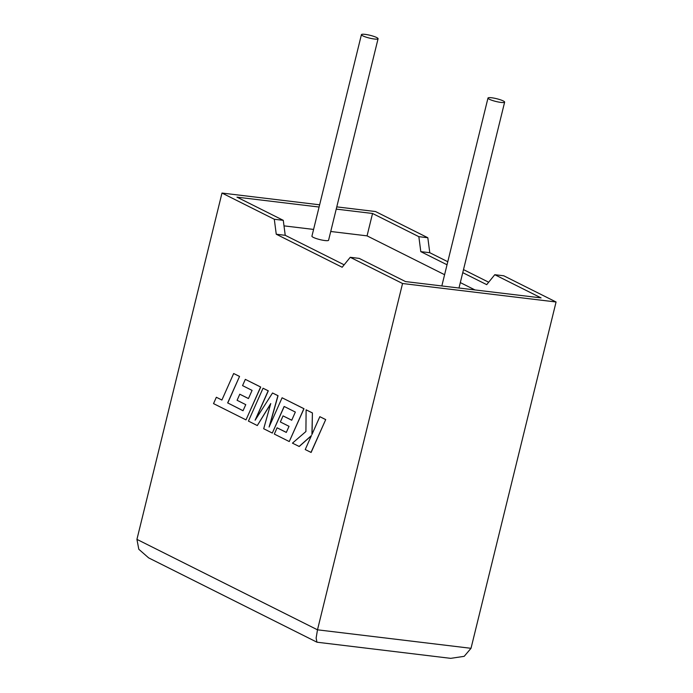 <?xml version="1.0" encoding="UTF-8"?>
<svg xmlns="http://www.w3.org/2000/svg" width="693" height="693" viewBox="0 0 693 693"><rect width="100%" height="100%" fill="white"/><g stroke="black" fill="none" stroke-linecap="round" stroke-linejoin="round"><path stroke-width="1.04" d="M362.829 35.863A8.576 1.429 -166.2 0 1 361.425 34.65A8.576 1.429 -166.2 0 1 367.489 34.745A8.576 1.429 -166.2 0 1 376.671 37.526A8.576 1.429 -166.2 0 1 378.075 38.739A8.576 1.429 -166.2 0 1 372.011 38.643A8.576 1.429 -166.2 0 1 362.829 35.863M361.425 34.65L311.928 236.166A8.576 1.429 13.8 0 0 313.331 237.378A8.576 1.429 13.8 0 0 322.514 240.168A8.576 1.429 13.8 0 0 328.577 240.263L378.075 38.739M503.231 100.927A8.576 1.429 13.8 0 0 494.048 98.146A8.576 1.429 13.8 0 0 487.985 98.051A8.576 1.429 13.8 0 0 489.388 99.264A8.576 1.429 13.8 0 0 498.57 102.044A8.576 1.429 13.8 0 0 504.634 102.14A8.576 1.429 13.8 0 0 503.231 100.927M447.782 261.729L429.781 252.711L427.824 237.742L418.849 236.668L372.548 213.479L336.226 209.104M427.824 237.742L375.511 211.538L336.772 206.878M319.083 207.034L236.98 197.15L283.281 220.339L274.298 219.257L221.985 193.052L319.629 204.807M221.985 193.052L136.928 539.371L138.808 549.272L148.648 557.882L316.97 642.203L450.701 658.35L464.197 656.332L471.015 648.31L556.072 301.992L503.759 275.788L494.785 274.705L486.711 284.65L462.759 272.652M136.928 539.371L317.489 629.816L402.555 283.506L350.242 257.302L342.169 267.247L276.256 234.225L274.298 219.257M463.504 269.612L488.686 282.224M344.135 264.813L285.23 235.308L283.281 220.339M350.242 257.302L359.217 258.385L405.509 281.575L541.077 297.895L494.785 274.705M447.037 264.778L420.798 251.637L418.849 236.668M444.594 274.705L367.056 235.863L372.548 213.479M475 289.943L460.317 282.588M367.056 235.863L330.726 231.488M313.582 229.426L284 225.866M402.555 283.506L556.072 301.992M429.781 252.711L420.798 251.637M285.23 235.308L276.256 234.225M471.015 648.31L317.489 629.816L316.129 638.097L316.97 642.203M299.107 446.483L311.452 435.533L305.232 449.549L311.114 452.451L325.71 419.586L319.837 416.684L311.919 434.537L312.404 412.915L306.124 409.823L305.908 431.531L292.446 443.148L299.229 446.5L311.356 435.741M310.984 452.434L325.71 419.586M325.589 419.568L319.837 416.684M312.049 434.242L312.404 412.915M312.283 412.898L306.124 409.823M257.302 425.545L270.746 403.569L263.695 428.742L272.306 433.056L284.13 406.444L295.339 412.058L291.727 420.235L283.047 415.887L280.353 421.968L289.033 426.316L286.304 432.423L277.087 427.806L274.324 434.069L289.267 441.554L303.872 408.688L282.086 397.773L269.092 427.035L277.919 395.686L272.531 392.992L255.119 420.209L268.174 390.809L263.037 388.236L248.432 421.101L257.302 425.545L270.634 403.976M272.306 433.056L284.234 406.496M291.744 420.192L283.047 415.887M286.322 432.38L277.087 427.806M289.267 441.554L303.993 408.705L282.086 397.773M269.447 426.238L278.049 395.703L272.531 392.992M255.552 419.534L268.304 390.826L263.037 388.236M243.052 410.706L227.772 402.945L239.553 376.42L233.671 373.518L221.89 400.043L216.346 397.271L221.907 400M216.346 397.271L213.531 403.612L245.998 419.88L260.603 387.015L245.322 379.357L242.559 385.62L252.079 390.393L248.458 398.562L239.778 394.213L237.093 400.294L245.764 404.643L243.035 410.75L227.772 402.945M227.642 402.928L239.553 376.42M239.431 376.403L233.671 373.518M245.998 419.88L260.724 387.032L245.322 379.357M248.475 398.527L239.778 394.213M487.985 98.051L441.831 285.949M504.634 102.14L458.983 288.011"/></g></svg>
